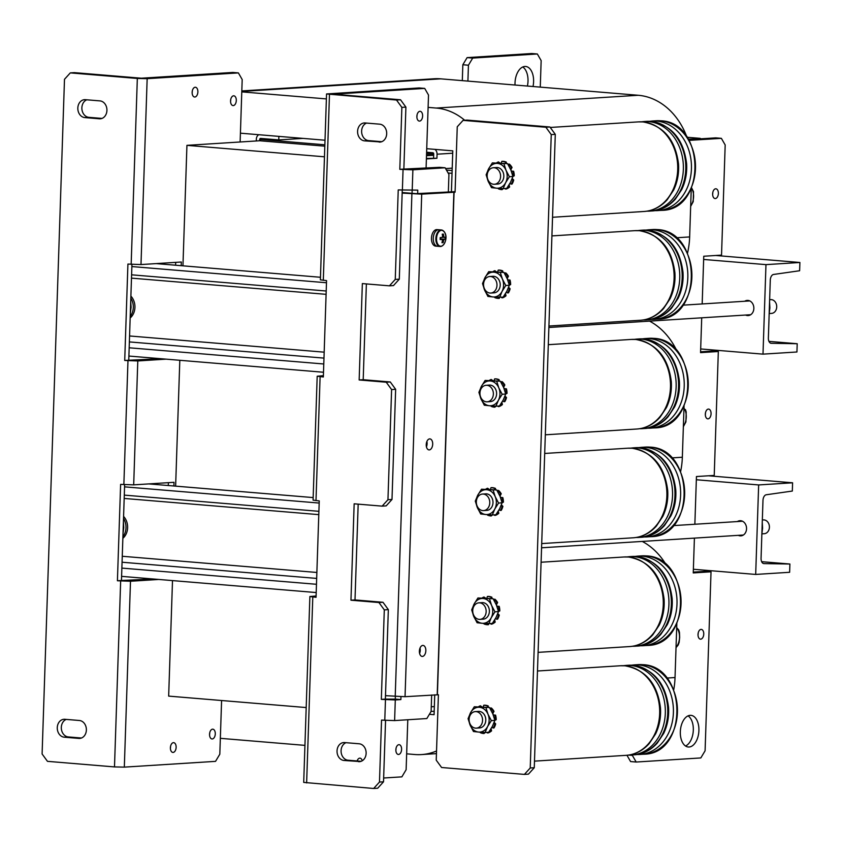 <?xml version="1.0" encoding="UTF-8"?>
<svg xmlns="http://www.w3.org/2000/svg" width="842" height="842" viewBox="0 0 842 842"><rect width="100%" height="100%" fill="white"/><g stroke="black" fill="none" stroke-linecap="round" stroke-linejoin="round"><path stroke-width="1.26" d="M642.236 541.417A69.055 55.94 86.4 0 1 666.232 564.961M676.831 623.448L675.031 677.536A69.055 55.94 86.4 0 1 673.726 689.777M436.451 753.632L421.442 754.579A69.055 55.94 -93.6 0 1 414.801 754.516L406.654 753.832M304.941 745.37L220.341 738.329M421.442 754.579A69.055 55.94 -93.6 0 0 436.535 750.99M434.735 694.818L434.072 714.7L429.388 714.3M172.505 580.591L168.663 696.113L306.193 707.554M426.505 155.686L433.662 155.233M182.946 265.83L186.935 145.35L260.504 140.698M186.935 145.35L324.465 156.801M175.631 486.139L179.809 360.292M688.282 139.119L700.281 138.846M687.072 137.257L700.302 138.362M437.408 229.666A8.283 4.82 94.8 0 0 436.998 229.603A8.283 4.82 94.8 0 0 436.588 229.603A8.283 4.82 94.8 0 0 431.483 237.812A8.283 4.82 94.8 0 0 435.63 246.117L437.419 246.264A8.283 4.82 94.8 0 0 437.829 246.274M439.198 229.813A8.283 4.82 94.8 0 0 438.787 229.75A8.283 4.82 94.8 0 0 438.377 229.75A8.283 4.82 94.8 0 0 433.272 237.96A8.283 4.82 94.8 0 0 437.419 246.264L440.019 246.485A8.283 4.82 94.8 0 0 440.429 246.485M445.86 237.97A7.967 4.642 94.8 0 0 441.461 230.319A7.967 4.642 94.8 0 0 436.535 238.56A7.967 4.642 94.8 0 0 440.934 246.211A7.967 4.642 94.8 0 0 445.86 237.97M436.998 229.603L438.787 229.75A8.283 4.82 94.8 0 0 438.377 229.75A8.283 4.82 94.8 0 0 433.272 237.96A8.283 4.82 94.8 0 0 437.419 246.264M442.608 236.57L443.755 236.549A2.094 1.221 94.8 0 1 444.239 237.381A13.777 0.958 -178.1 0 0 445.207 237.255A13.661 13.451 68.7 0 1 445.134 239.212L440.208 239.044L444.166 239.339A2.094 1.221 94.8 0 1 443.639 240.233A13.777 11.156 -93.6 0 1 443.103 242.612A13.661 4.399 -155.6 0 1 441.955 242.685A13.777 11.156 86.4 0 0 442.492 240.307A2.094 1.221 94.8 0 1 442.008 239.475A13.777 0.958 1.9 0 1 440.145 239.528A13.661 6.357 -90.2 0 0 440.187 238.549A13.661 6.357 -90.2 0 0 440.208 237.57A13.777 0.958 -178.1 0 0 442.071 237.518A2.094 1.221 94.8 0 1 442.608 236.623A13.777 11.156 86.4 0 0 442.239 234.171A13.661 2.694 -19.8 0 1 443.387 234.097L442.345 234.644M443.755 236.549A13.777 11.156 -93.6 0 0 443.387 234.097M444.166 239.339A13.777 0.958 1.9 0 0 445.134 239.212M444.239 237.381L442.187 237.233M442.008 239.475L440.155 239.307M440.166 239.139A1.768 1.031 94.8 0 0 440.208 239.044A1.768 1.031 94.8 0 0 440.387 237.57M440.661 239.012L440.703 237.56M443.639 240.233L442.218 239.981M443.103 242.612L442.166 241.938M683.357 426.683L685.914 421.947L686.209 411.98L685.483 409.612M684.967 410.17L683.304 407.149M676.031 647.624L678.199 645.014L679.168 642.299L679.652 637.426L679.462 632.331L678.736 629.963L676.694 627.627M505.484 189.061L506.295 189.008A14.156 11.472 -93.6 0 0 508.031 188.176A14.156 11.472 -93.6 0 0 509.62 187.008L508.81 187.061A14.156 11.472 -93.6 0 1 507.221 188.229A14.156 11.472 -93.6 0 1 505.484 189.061L505.137 188.513M511.231 184.124L512.041 184.072A14.156 11.472 -93.6 0 0 513.715 180.009L512.915 180.062A14.156 11.472 -93.6 0 1 511.231 184.124L509.82 183.609M503.19 188.629L502.085 189.639A14.156 11.472 -93.6 0 1 498.39 188.819L498.369 188.324M499.895 162.906L498.422 161.917A14.156 11.472 -93.6 0 0 496.759 162.706M505.516 162.169L506.316 162.117A14.156 11.472 -93.6 0 0 502.621 161.296L501.811 161.348A14.156 11.472 -93.6 0 1 505.516 162.169L505.568 163.401M511.252 167.495L512.052 167.453A14.156 11.472 -93.6 0 0 509.399 164.116L508.589 164.169A14.156 11.472 -93.6 0 1 511.252 167.495L510.441 169.01M514.241 175.831L513.431 175.883A14.156 11.472 -93.6 0 0 512.831 171.326L513.631 171.273A14.156 11.472 -93.6 0 1 514.241 175.831L512.915 176.42M512.241 178.472A1.274 1.031 -93.6 0 0 512.41 178.693L513.715 180.009M509.136 184.766A1.274 1.031 -93.6 0 0 509.168 185.019L509.62 187.008M506.316 162.117L506.379 163.485M512.052 167.453L511.147 169.137A1.274 1.031 -93.6 0 0 511.968 171.126L513.631 171.273M511.989 179.125L512.915 180.062M513.431 175.883L512.852 176.146M511.968 171.126L512.831 171.326M501.306 163.011L501.811 161.348M498.422 161.917L499.011 162.853M502.411 188.587L502.085 189.639M508.515 185.756L508.81 187.061M496.833 184.061A8.283 6.715 -93.6 0 0 503.821 176.357A8.283 6.715 -93.6 0 0 497.38 167.537A8.283 6.715 -93.6 0 0 495.791 167.642M503.979 163.853L506.031 170.326L509.378 176.725L505.621 182.725L503.158 188.629L496.696 188.187A12.43 10.072 86.4 0 1 488.181 181.272A12.43 10.072 86.4 0 1 488.592 168.874L492.349 162.885L507.526 163.622L497.517 163.411A12.43 10.072 86.4 0 1 506.031 170.326A12.43 10.072 86.4 0 1 505.621 182.725A12.43 10.072 86.4 0 1 496.696 188.187L491.528 187.661L488.181 181.272L486.129 174.789L488.592 168.874A12.43 10.072 -93.6 0 1 497.517 163.411L492.349 162.885M507.526 163.622L510.883 170.021L512.936 176.504L509.378 176.725M512.936 176.504L510.473 182.409L506.705 188.408L503.158 188.629M122.858 538.301A13.809 11.188 -93.6 0 0 127.616 527.723A13.809 11.188 -93.6 0 0 123.585 516.42M122.911 536.691A13.809 11.188 -93.6 0 0 126.005 527.829A13.809 11.188 -93.6 0 0 123.511 518.493M123.395 521.314L123.763 527.639L122.974 534.038M522.766 66.981A15.882 9.241 -85.2 0 1 528.008 81.242A15.882 9.241 -85.2 0 1 527.408 86.052M533.007 86.516A15.882 9.241 94.8 0 0 533.596 81.706A15.882 9.241 94.8 0 0 525.629 66.465A15.882 9.241 94.8 0 0 515.02 82.884A15.882 9.241 94.8 0 0 515.03 85.021M472.699 58.077L537.343 53.983L531.744 53.52L467.11 57.614L472.699 58.077L468.436 65.213L462.837 64.75L467.11 57.614M537.343 53.983L541.153 60.613L540.269 87.126M467.91 81.106L468.436 65.213M462.311 80.632L462.837 64.75M698.902 730.582A15.882 9.241 94.8 0 0 690.935 715.342A15.882 9.241 94.8 0 0 680.325 731.761A15.882 9.241 94.8 0 0 688.293 747.001A15.882 9.241 94.8 0 0 698.902 730.582M688.072 715.858A15.882 9.241 -85.2 0 1 693.313 730.119A15.882 9.241 -85.2 0 1 685.556 746.012M703.754 634.089A4.905 2.852 94.8 0 0 701.302 629.395A4.905 2.852 94.8 0 0 698.018 634.458A4.905 2.852 94.8 0 0 700.481 639.162A4.905 2.852 94.8 0 0 703.754 634.089M698.165 633.163A4.905 2.852 -85.2 0 1 698.165 633.626A4.905 2.852 -85.2 0 1 698.018 634.921M711.069 413.79A4.905 2.852 94.8 0 0 708.606 409.086A4.905 2.852 94.8 0 0 705.333 414.148A4.905 2.852 94.8 0 0 707.796 418.853A4.905 2.852 94.8 0 0 711.069 413.79M705.47 412.864A4.905 2.852 -85.2 0 1 705.47 413.327A4.905 2.852 -85.2 0 1 705.333 414.622M718.373 193.481A4.905 2.852 94.8 0 0 715.911 188.787A4.905 2.852 94.8 0 0 712.637 193.849A4.905 2.852 94.8 0 0 715.1 198.554A4.905 2.852 94.8 0 0 718.373 193.481M712.785 192.555A4.905 2.852 -85.2 0 1 712.785 193.018A4.905 2.852 -85.2 0 1 712.637 194.313M694.861 524.25L696.45 476.54L714.226 475.425L718.331 351.503L712.742 351.03L700.586 351.798M702.175 303.951L703.754 256.242L721.531 255.115L725.183 144.961L721.373 138.341L689.04 140.382M628.574 755.085L632.374 755.4L636.184 762.031L700.818 757.937L705.091 750.801L711.027 571.802L705.428 571.339L693.282 572.107M636.184 762.031L630.584 761.568L626.964 755.274M721.373 138.341L715.784 137.867L688.567 139.593M694.408 538.122L693.25 572.928L711.027 571.802M701.712 317.813L700.555 352.63L718.331 351.503M419.379 651.14A5.526 3.221 94.8 0 0 422.147 656.434A5.526 3.221 94.8 0 0 425.841 650.729A5.526 3.221 94.8 0 0 423.073 645.425A5.526 3.221 94.8 0 0 419.379 651.14M420.032 648.014A5.526 3.221 -85.2 0 1 420.242 650.266A5.526 3.221 -85.2 0 1 419.59 653.381M426.231 444.597A5.526 3.221 94.8 0 0 428.999 449.902A5.526 3.221 94.8 0 0 432.693 444.197A5.526 3.221 94.8 0 0 429.915 438.892A5.526 3.221 94.8 0 0 426.231 444.597M426.883 441.482A5.526 3.221 -85.2 0 1 427.094 443.723A5.526 3.221 -85.2 0 1 426.441 446.849M455.09 191.66L416.127 193.66L402.171 192.513M463.068 120.364L545.879 127.247L549.921 126.995L467.11 120.101L463.068 120.364L457.248 126.784L455.08 192.186L421.716 194.134L402.16 193.102M385.489 695.671L405.044 696.702L438.408 694.755L436.23 760.158L441.597 767.504L524.408 774.398L530.228 767.978L551.247 134.604L545.879 127.247M549.921 126.995L555.288 134.352L551.247 134.604M530.228 767.978L534.27 767.725L555.288 134.352M534.27 767.725L528.45 774.135L524.408 774.398M362.249 760.779A4.905 2.852 94.8 0 0 359.997 758.158A4.905 2.852 94.8 0 0 357.113 760.968M401.602 749.391A4.905 2.852 94.8 0 0 399.14 744.686A4.905 2.852 94.8 0 0 395.866 749.759A4.905 2.852 94.8 0 0 398.329 754.464A4.905 2.852 94.8 0 0 401.602 749.391M395.866 750.222A4.905 2.852 94.8 0 0 396.014 748.927A4.905 2.852 94.8 0 0 396.014 748.464M422.621 116.017A4.905 2.852 94.8 0 0 420.158 111.312A4.905 2.852 94.8 0 0 416.874 116.385A4.905 2.852 94.8 0 0 419.337 121.09A4.905 2.852 94.8 0 0 422.621 116.017M416.874 116.849A4.905 2.852 94.8 0 0 417.022 115.554A4.905 2.852 94.8 0 0 417.022 115.091M358.555 761.684A8.978 7.273 -93.6 0 0 359.418 761.684A8.978 7.273 -93.6 0 0 366.133 753.337A8.978 7.273 -93.6 0 0 359.155 743.781L344.61 742.57A8.978 7.273 -93.6 0 0 343.747 742.56A8.978 7.273 -93.6 0 0 337.032 751.443A8.978 7.273 -93.6 0 0 344.01 760.473L360.281 761.568M379.111 142.077A8.978 7.273 -93.6 0 0 379.974 142.088A8.978 7.273 -93.6 0 0 386.688 133.731A8.978 7.273 -93.6 0 0 379.71 124.174L365.165 122.964A8.978 7.273 -93.6 0 0 364.302 122.953A8.978 7.273 -93.6 0 0 357.587 131.836A8.978 7.273 -93.6 0 0 364.565 140.867L380.837 141.961M373.659 788.48L379.479 782.06L383.52 781.808L377.7 788.228L373.659 788.48L303.709 782.407L309.877 596.525L316.045 597.294L319.244 500.906L313.077 500.137L317.192 376.227L323.349 376.984L326.549 280.607L320.381 279.839L326.549 93.957L396.498 100.03L400.539 99.777L405.907 107.123L401.866 107.376L399.813 169.337L412.885 169.821L445.123 167.779L439.524 167.316L403.855 169.084L405.907 107.123M426.084 168.168L428.515 95.041L424.705 88.41L333.453 94.188L400.539 99.777M361.176 761.305L348.051 760.21A8.978 7.273 86.4 0 1 341.147 752.295A8.978 7.273 86.4 0 1 346.03 742.686M381.731 141.698L368.607 140.603A8.978 7.273 86.4 0 1 361.692 132.689A8.978 7.273 86.4 0 1 366.586 123.079M399.297 279.165L393.477 285.585L389.436 285.838L395.256 279.418L399.297 279.165L402.255 190.25M390.278 381.963L395.645 389.309L391.604 389.572L386.236 382.215L390.278 381.963L363.197 379.71L366.375 283.922M391.993 499.464L386.173 505.884L382.131 506.137L387.952 499.716L391.993 499.464L395.645 389.309M382.973 602.272L388.341 609.619L384.299 609.871L378.932 602.525L382.973 602.272L354.998 599.936L358.176 504.147M395.361 696.492L395.277 699.113L385.373 699.113L388.341 609.619M383.52 781.808L385.562 720.426M401.866 107.376L396.498 100.03M431.662 695.018L431.115 711.406L426.852 718.542L394.614 720.584L381.542 720.099L379.479 782.06M384.299 609.871L381.331 699.376L395.298 699.934L400.876 699.576L395.277 699.113M382.131 506.137L354.156 503.811L350.956 600.199L378.932 602.525M391.604 389.572L387.952 499.716M389.436 285.838L362.355 283.586L359.155 379.963L386.236 382.215M417.664 193.565L417.769 190.124L398.234 189.924L395.256 279.418M399.813 169.337L403.855 169.084M359.155 379.963L363.197 379.71M350.956 600.199L354.998 599.936M381.331 699.376L385.373 699.113M323.391 375.669L317.192 376.227M316.087 595.978L309.877 596.525M424.705 88.41L419.106 87.947L326.549 93.957M383.647 778.008L401.866 776.861L406.128 769.714L407.791 719.752M448.365 191.629L448.933 174.41L445.123 167.779M412.148 190.481L412.054 193.334M400.971 696.755L400.876 699.576M101.977 118.417L88.852 117.333A8.978 7.273 86.4 0 1 81.874 107.776A8.978 7.273 86.4 0 1 86.831 99.798M85.41 99.682A8.978 7.273 -93.6 0 0 84.547 99.672A8.978 7.273 -93.6 0 0 77.832 108.029A8.978 7.273 -93.6 0 0 84.81 117.585L99.356 118.796A8.978 7.273 -93.6 0 0 100.219 118.806A8.978 7.273 -93.6 0 0 106.934 109.913A8.978 7.273 -93.6 0 0 99.956 100.893L85.41 99.682M81.421 738.024L68.297 736.929A8.978 7.273 86.4 0 1 61.319 727.383A8.978 7.273 86.4 0 1 66.276 719.405M64.855 719.289A8.978 7.273 -93.6 0 0 63.992 719.279A8.978 7.273 -93.6 0 0 57.277 727.635A8.978 7.273 -93.6 0 0 64.255 737.192L78.801 738.402A8.978 7.273 -93.6 0 0 79.664 738.413A8.978 7.273 -93.6 0 0 86.379 729.519A8.978 7.273 -93.6 0 0 79.401 720.499L64.855 719.289M192.292 91.02A4.905 2.852 -85.2 0 1 192.281 91.494A4.905 2.852 -85.2 0 1 192.144 92.788M197.881 91.957A4.905 2.852 -85.2 0 1 194.607 97.019A4.905 2.852 -85.2 0 1 192.144 92.315A4.905 2.852 -85.2 0 1 195.418 87.252A4.905 2.852 -85.2 0 1 197.881 91.957M230.708 99.588A4.905 2.852 -85.2 0 1 230.708 100.051A4.905 2.852 -85.2 0 1 230.561 101.345M236.297 100.514A4.905 2.852 -85.2 0 1 233.024 105.587A4.905 2.852 -85.2 0 1 230.561 100.882A4.905 2.852 -85.2 0 1 233.834 95.809A4.905 2.852 -85.2 0 1 236.297 100.514M170.547 746.433A4.905 2.852 -85.2 0 1 170.547 746.896A4.905 2.852 -85.2 0 1 170.4 748.191M176.136 747.359A4.905 2.852 -85.2 0 1 172.863 752.422A4.905 2.852 -85.2 0 1 170.4 747.728A4.905 2.852 -85.2 0 1 173.673 742.655A4.905 2.852 -85.2 0 1 176.136 747.359M209.7 732.961A4.905 2.852 -85.2 0 1 209.69 733.424A4.905 2.852 -85.2 0 1 209.553 734.719M215.289 733.887A4.905 2.852 -85.2 0 1 212.016 738.96A4.905 2.852 -85.2 0 1 209.553 734.256A4.905 2.852 -85.2 0 1 212.826 729.183A4.905 2.852 -85.2 0 1 215.289 733.887M160.527 358.681L124.721 360.46L127.921 264.072L140.993 264.556L181.314 262.009L181.188 265.683M158.822 579.454L130.489 581.243L117.417 580.759L121.459 580.506L124.637 484.708M153.223 578.991L121.459 580.506M117.417 580.759L120.616 484.382L133.689 484.866L174.01 482.308L173.884 485.992M166.127 359.145L137.793 360.944L124.721 360.46M240.128 141.982L242.191 79.537L238.381 72.907L147.161 78.674L137.33 78.464L70.307 72.886L64.487 79.306L42.1 753.979L47.468 761.336L114.491 766.915L120.659 581.033M238.381 72.907L232.792 72.444L141.372 78.211L74.349 72.633L70.307 72.886M114.491 766.915L124.321 767.125L215.541 761.357L219.815 754.211L221.593 700.512M168.379 482.666L168.284 485.529M175.694 262.367L175.599 265.219M128.763 360.197L131.941 264.399M434.925 149.371A5.252 4.252 86.4 0 1 437.061 154.202L436.935 158.264L426.41 158.433M426.62 152.223L432.851 152.749A1.105 0.895 86.4 0 1 433.704 153.918L433.577 157.98M436.935 158.264L426.389 158.928M452.207 168.147L445.576 168.568M259.662 140.751L259.704 139.446A1.105 0.895 86.4 0 1 260.631 138.414L278.765 139.919L302.994 138.393M256.284 140.961L256.347 139.162A5.252 4.252 86.4 0 1 258.789 134.709M278.881 136.383L278.765 139.919M267.609 138.993L260.546 139.446L260.494 140.825L324.823 146.171M426.536 154.633L433.672 155.107M426.578 153.265L432.872 153.781L432.83 155.16M260.546 139.446L324.865 144.792M432.872 153.781L433.704 153.728M452.207 168.284L450.975 168.232M446.449 170.105L452.122 170.579M448.123 172.999L452.038 173.326M494.149 167.737A8.283 6.715 -93.6 0 0 493.349 167.737A8.283 6.715 -93.6 0 0 487.15 175.936A8.283 6.715 -93.6 0 0 493.601 184.261A8.283 6.715 -93.6 0 0 494.391 184.272A8.283 6.715 -93.6 0 0 500.59 176.073A8.283 6.715 -93.6 0 0 494.149 167.737M745.57 315.034A7.599 6.157 -93.6 0 0 747.443 315.561A7.599 6.157 -93.6 0 0 748.17 315.571A7.599 6.157 -93.6 0 0 753.853 308.046A7.599 6.157 -93.6 0 0 747.949 300.415A7.599 6.157 -93.6 0 0 747.212 300.405A7.599 6.157 -93.6 0 0 744.696 301.257M762.999 354.135L796.932 351.988L797.206 343.725L771.272 343.294A5.526 3.221 -85.2 0 1 771.146 343.294A5.526 3.221 -85.2 0 1 768.367 337.989L770.283 280.165A5.526 3.221 -85.2 0 1 773.545 274.46L799.626 270.745L799.9 262.483L765.967 264.63L762.999 354.135L700.681 348.946M765.967 264.63L703.649 259.452M797.206 343.725L768.957 341.368M799.9 262.483L715.742 255.484M156.138 263.599L320.465 277.271M128.9 356.05L323.507 372.248M129.173 347.788L323.781 363.986M131.594 274.818L326.201 291.006M131.868 266.556L326.475 282.744M148.823 483.908L313.161 497.58M121.595 576.36L316.203 592.547M121.869 568.097L316.476 584.285M124.29 495.117L318.897 511.315M124.563 486.855L319.171 503.053M738.266 535.344A7.599 6.157 -93.6 0 0 740.139 535.859A7.599 6.157 -93.6 0 0 740.865 535.87A7.599 6.157 -93.6 0 0 746.549 528.355A7.599 6.157 -93.6 0 0 740.634 520.714A7.599 6.157 -93.6 0 0 739.908 520.714A7.599 6.157 -93.6 0 0 737.392 521.556M755.684 574.433L789.628 572.286L789.901 564.024L763.957 563.603A5.526 3.221 -85.2 0 1 763.831 563.593A5.526 3.221 -85.2 0 1 761.063 558.299L762.978 500.464A5.526 3.221 -85.2 0 1 766.241 494.77L792.322 491.054L792.596 482.792L758.653 484.939L755.684 574.433L693.376 569.255M758.653 484.939L696.345 479.751M789.901 564.024L761.652 561.677M792.596 482.792L708.438 475.783M130.71 301.015L131.068 307.33L130.278 313.729M130.163 317.992A13.809 11.188 -93.6 0 0 134.93 307.414A13.809 11.188 -93.6 0 0 130.889 296.11M130.215 316.382A13.809 11.188 -93.6 0 0 133.31 307.519A13.809 11.188 -93.6 0 0 130.826 298.194M761.799 534.596L762.589 528.197L762.221 521.872M769.114 314.287L769.893 307.888L769.535 301.573M761.947 533.849L764.252 533.702A6.904 5.589 -93.6 0 0 769.409 527.271A6.904 5.589 -93.6 0 0 763.378 519.914L762.336 519.988M769.251 313.54L771.567 313.392A6.904 5.589 -93.6 0 0 776.724 306.972A6.904 5.589 -93.6 0 0 770.693 299.615L769.641 299.678M501.874 297.836L502.685 297.784A14.156 11.472 -93.6 0 0 504.421 296.952A14.156 11.472 -93.6 0 0 506.01 295.784L505.2 295.837A14.156 11.472 -93.6 0 1 503.611 297.005A14.156 11.472 -93.6 0 1 501.874 297.836L501.527 297.279M507.621 292.9L508.431 292.848A14.156 11.472 -93.6 0 0 510.115 288.785L509.305 288.838A14.156 11.472 -93.6 0 1 507.621 292.9L506.21 292.385M488.739 271.661L493.907 272.177A12.43 10.072 -93.6 0 0 484.981 277.649L488.739 271.661L503.916 272.398L493.907 272.177A12.43 10.072 86.4 0 1 502.421 279.102A12.43 10.072 86.4 0 1 502.011 291.5L499.285 298.363L498.485 298.415A14.156 11.472 -93.6 0 1 494.78 297.594L494.759 297.1M496.285 271.682L494.812 270.692A14.156 11.472 -93.6 0 0 493.159 271.482M501.906 270.945L502.716 270.892A14.156 11.472 -93.6 0 0 499.011 270.072L498.211 270.124A14.156 11.472 -93.6 0 1 501.906 270.945L501.958 272.177M507.642 276.271L508.442 276.229A14.156 11.472 -93.6 0 0 505.789 272.892L504.979 272.945A14.156 11.472 -93.6 0 1 507.642 276.271L506.831 277.786M510.631 284.607L509.82 284.659A14.156 11.472 -93.6 0 0 509.221 280.091L510.031 280.049A14.156 11.472 -93.6 0 1 510.631 284.607L509.305 285.196M508.631 287.248A1.274 1.031 -93.6 0 0 508.8 287.469L510.115 288.785M505.526 293.542A1.274 1.031 -93.6 0 0 505.558 293.795L506.01 295.784M502.716 270.892L502.769 272.261M508.442 276.229L507.537 277.913A1.274 1.031 -93.6 0 0 508.358 279.902L510.031 280.049M508.379 287.901L509.305 288.838M509.82 284.659L509.242 284.912M508.358 279.902L509.221 280.091M497.706 271.787L498.211 270.124M494.812 270.692L495.401 271.629M498.801 297.363L498.485 298.415M504.905 294.532L505.2 295.837M498.275 406.612L499.074 406.56A14.156 11.472 -93.6 0 0 500.811 405.728A14.156 11.472 -93.6 0 0 502.4 404.56L501.59 404.613A14.156 11.472 -93.6 0 1 500.001 405.781A14.156 11.472 -93.6 0 1 498.275 406.612L497.917 406.055M504.011 401.676L504.821 401.623A14.156 11.472 -93.6 0 0 506.505 397.561L505.695 397.613A14.156 11.472 -93.6 0 1 504.011 401.676L502.6 401.16M495.97 406.181L494.875 407.181A14.156 11.472 -93.6 0 1 491.181 406.37L491.16 405.876M492.675 380.458L491.202 379.468A14.156 11.472 -93.6 0 0 489.549 380.258M498.296 379.721L499.106 379.668A14.156 11.472 -93.6 0 0 495.412 378.847L494.601 378.9A14.156 11.472 -93.6 0 1 498.296 379.721L498.348 380.952M504.032 385.047L504.842 384.994A14.156 11.472 -93.6 0 0 502.179 381.668L501.369 381.721A14.156 11.472 -93.6 0 1 504.032 385.047L503.221 386.562M507.021 393.382L506.21 393.435A14.156 11.472 -93.6 0 0 505.61 388.867L506.421 388.825A14.156 11.472 -93.6 0 1 507.021 393.382L505.695 393.972M505.021 396.024A1.274 1.031 -93.6 0 0 505.2 396.245L506.505 397.561M501.916 402.318A1.274 1.031 -93.6 0 0 501.948 402.571L502.4 404.56M499.106 379.668L499.159 381.037M504.842 384.994L503.926 386.688A1.274 1.031 -93.6 0 0 504.758 388.678L506.421 388.825M504.768 396.677L505.695 397.613M506.21 393.435L505.632 393.688M504.758 388.678L505.61 388.867M494.096 380.563L494.601 378.9M491.202 379.468L491.802 380.405M495.191 406.139L494.875 407.181M501.295 403.307L501.59 404.613M494.664 515.388L495.475 515.336A14.156 11.472 -93.6 0 0 497.201 514.504A14.156 11.472 -93.6 0 0 498.79 513.336L497.98 513.378A14.156 11.472 -93.6 0 1 496.391 514.557A14.156 11.472 -93.6 0 1 494.664 515.388L494.307 514.83M500.411 510.452L501.211 510.399A14.156 11.472 -93.6 0 0 502.895 506.337L502.085 506.389A14.156 11.472 -93.6 0 1 500.411 510.452L498.99 509.936M492.36 514.957L491.265 515.957A14.156 11.472 -93.6 0 1 487.571 515.146L487.55 514.651M489.065 489.234L487.592 488.244A14.156 11.472 -93.6 0 0 485.939 489.034M494.686 488.486L495.496 488.444A14.156 11.472 -93.6 0 0 491.802 487.623L490.991 487.676A14.156 11.472 -93.6 0 1 494.686 488.486L494.738 489.728M500.422 493.822L501.232 493.77A14.156 11.472 -93.6 0 0 498.569 490.444L497.759 490.497A14.156 11.472 -93.6 0 1 500.422 493.822L499.611 495.338M503.411 502.158L502.611 502.211A14.156 11.472 -93.6 0 0 502 497.643L502.811 497.59A14.156 11.472 -93.6 0 1 503.411 502.158L502.085 502.737M501.411 504.8A1.274 1.031 -93.6 0 0 501.59 505.021L502.895 506.337M498.306 511.094A1.274 1.031 -93.6 0 0 498.338 511.336L498.79 513.336M495.496 488.444L495.549 489.812M501.232 493.77L500.316 495.464A1.274 1.031 -93.6 0 0 501.148 497.454L502.811 497.59M501.158 505.453L502.085 506.389M502.611 502.211L502.021 502.463M501.148 497.454L502 497.643M490.486 489.339L490.991 487.676M487.592 488.244L488.192 489.17M491.581 514.915L491.265 515.957M497.685 512.083L497.98 513.378M491.054 624.164L491.865 624.111A14.156 11.472 -93.6 0 0 493.591 623.28A14.156 11.472 -93.6 0 0 495.18 622.112L494.38 622.154A14.156 11.472 -93.6 0 1 492.78 623.333A14.156 11.472 -93.6 0 1 491.054 624.164L490.697 623.606M496.801 619.217L497.601 619.175A14.156 11.472 -93.6 0 0 499.285 615.113L498.475 615.165A14.156 11.472 -93.6 0 1 496.801 619.217L495.38 618.712M477.919 597.978L483.087 598.504A12.43 10.072 -93.6 0 0 474.151 603.977L477.919 597.978L493.096 598.725L483.087 598.504A12.43 10.072 86.4 0 1 491.602 605.43A12.43 10.072 86.4 0 1 491.191 617.817L488.465 624.68L487.655 624.732A14.156 11.472 -93.6 0 1 483.961 623.922L483.94 623.427M485.455 598.009L483.982 597.02A14.156 11.472 -93.6 0 0 482.329 597.809M491.075 597.262L491.886 597.22A14.156 11.472 -93.6 0 0 488.192 596.399L487.381 596.452A14.156 11.472 -93.6 0 1 491.075 597.262L491.128 598.504M496.812 602.598L497.622 602.546A14.156 11.472 -93.6 0 0 494.959 599.22L494.159 599.272A14.156 11.472 -93.6 0 1 496.812 602.598L496.001 604.103M499.811 610.934L499.001 610.987A14.156 11.472 -93.6 0 0 498.39 606.419L499.201 606.366A14.156 11.472 -93.6 0 1 499.811 610.934L498.475 611.513M497.801 613.576A1.274 1.031 -93.6 0 0 497.98 613.797L499.285 615.113M494.696 619.87A1.274 1.031 -93.6 0 0 494.738 620.112L495.18 622.112M491.886 597.22L491.949 598.588M497.622 602.546L496.717 604.24A1.274 1.031 -93.6 0 0 497.538 606.229L499.201 606.366M497.548 614.228L498.475 615.165M499.001 610.987L498.411 611.239M496.917 606.303L498.39 606.419M486.876 598.115L487.381 596.452M483.982 597.02L484.582 597.946M487.971 623.69L487.655 624.732M494.086 620.859L494.38 622.154M487.444 732.94L488.255 732.887A14.156 11.472 -93.6 0 0 489.981 732.056A14.156 11.472 -93.6 0 0 491.57 730.877L490.77 730.93A14.156 11.472 -93.6 0 1 489.181 732.108A14.156 11.472 -93.6 0 1 487.444 732.94L487.086 732.382M493.191 727.993L494.001 727.951A14.156 11.472 -93.6 0 0 495.675 723.888L494.864 723.941A14.156 11.472 -93.6 0 1 493.191 727.993L491.781 727.477M485.139 732.508L484.045 733.508A14.156 11.472 -93.6 0 1 480.35 732.698L480.329 732.193M481.856 706.785L480.372 705.796A14.156 11.472 -93.6 0 0 478.719 706.585M487.465 706.038L488.276 705.985A14.156 11.472 -93.6 0 0 484.582 705.175L483.771 705.228A14.156 11.472 -93.6 0 1 487.465 706.038L487.518 707.28M493.202 711.374L494.012 711.322A14.156 11.472 -93.6 0 0 491.36 707.996L490.549 708.048A14.156 11.472 -93.6 0 1 493.202 711.374L492.391 712.879M496.201 719.71L495.391 719.763A14.156 11.472 -93.6 0 0 494.78 715.195L495.591 715.142A14.156 11.472 -93.6 0 1 496.201 719.71L494.875 720.289M494.201 722.352A1.274 1.031 -93.6 0 0 494.37 722.573L495.675 723.888M491.086 728.646A1.274 1.031 -93.6 0 0 491.128 728.888L491.57 730.877M488.276 705.985L488.339 707.364M494.012 711.322L493.107 713.016A1.274 1.031 -93.6 0 0 493.928 715.005L495.591 715.142M493.938 723.004L494.864 723.941M495.391 719.763L494.801 720.015M493.928 715.005L494.78 715.195M483.266 706.891L483.771 705.228M480.372 705.796L480.971 706.722M484.361 732.466L484.045 733.508M490.476 729.635L490.77 730.93M493.223 292.837A8.283 6.715 -93.6 0 0 500.211 285.133A8.283 6.715 -93.6 0 0 493.77 276.313A8.283 6.715 -93.6 0 0 492.181 276.408M503.916 272.398L507.273 278.797L509.326 285.28L506.863 291.185L503.095 297.184L493.086 296.963A12.43 10.072 86.4 0 1 484.571 290.048A12.43 10.072 86.4 0 1 484.981 277.649L482.519 283.565L484.571 290.048L487.918 296.437L493.086 296.963A12.43 10.072 86.4 0 0 502.011 291.5L505.779 285.501L502.421 279.102L500.369 272.629M509.326 285.28L505.779 285.501M489.612 401.613A8.283 6.715 -93.6 0 0 496.601 393.909A8.283 6.715 -93.6 0 0 490.16 385.089A8.283 6.715 -93.6 0 0 488.57 385.183M496.759 381.394L498.811 387.878L502.169 394.277L498.401 400.266L495.938 406.181L489.476 405.739A12.43 10.072 86.4 0 1 480.961 398.824A12.43 10.072 86.4 0 1 481.371 386.425L485.129 380.437L500.316 381.173L490.297 380.952A12.43 10.072 86.4 0 1 498.811 387.878A12.43 10.072 86.4 0 1 498.401 400.266A12.43 10.072 86.4 0 1 489.476 405.739L484.308 405.212L480.961 398.824L478.909 392.34L481.371 386.425A12.43 10.072 -93.6 0 1 490.297 380.952L485.129 380.437M500.316 381.173L503.663 387.573L505.716 394.045L502.169 394.277M505.716 394.045L503.253 399.961L499.485 405.96L495.938 406.181M486.002 510.389A8.283 6.715 -93.6 0 0 492.991 502.685A8.283 6.715 -93.6 0 0 486.55 493.865A8.283 6.715 -93.6 0 0 484.971 493.959M493.159 490.17L495.212 496.654L498.559 503.053L494.791 509.042L492.328 514.957L485.866 514.515A12.43 10.072 86.4 0 1 477.351 507.589A12.43 10.072 86.4 0 1 477.761 495.201L481.529 489.202L496.706 489.949L486.687 489.728A12.43 10.072 86.4 0 1 495.212 496.654A12.43 10.072 86.4 0 1 494.791 509.042A12.43 10.072 86.4 0 1 485.866 514.515L480.698 513.988L477.351 507.589L475.298 501.116L477.761 495.201A12.43 10.072 -93.6 0 1 486.687 489.728L481.529 489.202M496.706 489.949L500.053 496.348L502.106 502.821L498.559 503.053M502.106 502.821L499.643 508.736L495.885 514.736L492.328 514.957M482.392 619.165A8.283 6.715 -93.6 0 0 489.381 611.46A8.283 6.715 -93.6 0 0 482.94 602.64A8.283 6.715 -93.6 0 0 481.361 602.735M493.096 598.725L496.443 605.124L498.496 611.597L496.033 617.512L492.275 623.512L482.255 623.291A12.43 10.072 86.4 0 1 473.741 616.365A12.43 10.072 86.4 0 1 474.151 603.977L471.688 609.892L473.741 616.365L477.098 622.764L482.255 623.291A12.43 10.072 86.4 0 0 491.191 617.817L494.949 611.829L491.602 605.43L489.549 598.946M498.496 611.597L494.949 611.829M478.793 727.93A8.283 6.715 -93.6 0 0 485.781 720.236A8.283 6.715 -93.6 0 0 479.34 711.416A8.283 6.715 -93.6 0 0 477.751 711.511M485.939 707.722L487.992 714.205L491.339 720.605L487.581 726.593L485.118 732.508L478.656 732.066A12.43 10.072 86.4 0 1 470.131 725.141A12.43 10.072 86.4 0 1 470.541 712.753L474.309 706.754L489.486 707.501L479.477 707.28A12.43 10.072 86.4 0 1 487.992 714.205A12.43 10.072 86.4 0 1 487.581 726.593A12.43 10.072 86.4 0 1 478.656 732.066L473.488 731.54L470.131 725.141L468.078 718.668L470.541 712.753A12.43 10.072 -93.6 0 1 479.477 707.28L474.309 706.754M489.486 707.501L492.833 713.9L494.885 720.373L491.339 720.605M494.885 720.373L492.423 726.288L488.665 732.287L485.118 732.508M490.539 276.513A8.283 6.715 -93.6 0 0 489.739 276.513A8.283 6.715 -93.6 0 0 483.55 284.712A8.283 6.715 -93.6 0 0 489.991 293.037A8.283 6.715 -93.6 0 0 490.791 293.048A8.283 6.715 -93.6 0 0 496.98 284.849A8.283 6.715 -93.6 0 0 490.539 276.513M486.929 385.289A8.283 6.715 -93.6 0 0 486.129 385.289A8.283 6.715 -93.6 0 0 479.94 393.488A8.283 6.715 -93.6 0 0 486.381 401.813A8.283 6.715 -93.6 0 0 487.181 401.823A8.283 6.715 -93.6 0 0 493.37 393.624A8.283 6.715 -93.6 0 0 486.929 385.289M483.319 494.065A8.283 6.715 -93.6 0 0 482.519 494.054A8.283 6.715 -93.6 0 0 476.33 502.264A8.283 6.715 -93.6 0 0 482.771 510.589A8.283 6.715 -93.6 0 0 483.571 510.599A8.283 6.715 -93.6 0 0 489.77 502.4A8.283 6.715 -93.6 0 0 483.319 494.065M479.708 602.84A8.283 6.715 -93.6 0 0 478.919 602.83A8.283 6.715 -93.6 0 0 472.72 611.039A8.283 6.715 -93.6 0 0 479.161 619.365A8.283 6.715 -93.6 0 0 479.961 619.375A8.283 6.715 -93.6 0 0 486.16 611.166A8.283 6.715 -93.6 0 0 479.708 602.84M476.109 711.616A8.283 6.715 -93.6 0 0 475.309 711.606A8.283 6.715 -93.6 0 0 469.11 719.815A8.283 6.715 -93.6 0 0 475.551 728.141A8.283 6.715 -93.6 0 0 476.351 728.151A8.283 6.715 -93.6 0 0 482.55 719.942A8.283 6.715 -93.6 0 0 476.109 711.616M649.55 321.118A69.055 55.94 86.4 0 1 676.873 350.935M684.051 405.897L682.346 457.238A69.055 55.94 86.4 0 1 680.631 471.509M241.822 90.936L434.093 78.769A69.055 55.94 86.4 0 1 440.734 78.843L638.247 95.272A69.055 55.94 86.4 0 1 686.798 136.857M691.261 188.345L689.651 236.928A69.055 55.94 86.4 0 1 687.504 253.179M464.7 120.259A69.055 55.94 -93.6 0 0 436.251 108.06L638.247 95.272M241.791 91.873L326.391 98.914M428.104 107.376L436.251 108.06M240.412 133.183L325.012 140.225M426.736 148.687L452.785 150.855L451.428 191.566M690.661 206.374L693.229 201.648L693.513 191.671L691.535 187.745M666.727 678.063L675.031 677.536M440.608 246.474A8.283 4.82 94.8 0 0 442.071 245.906M443.324 230.876A8.283 4.82 94.8 0 0 441.397 229.971A8.283 4.82 94.8 0 0 440.976 229.961A8.283 4.82 94.8 0 0 435.872 238.181A8.283 4.82 94.8 0 0 440.019 246.485L440.503 246.485C445.429 246.264 449.502 232.929 441.397 229.971L438.787 229.75M683.367 426.284A11.483 6.683 94.8 0 0 683.967 408.202M676.042 647.34A11.483 6.683 94.8 0 0 679.515 637.436A11.483 6.683 94.8 0 0 676.684 627.922M511.147 169.137L510.515 169.179M453.88 192.092L437.208 694.661M405.044 696.702L421.716 194.134M395.214 696.481L411.896 193.913M437.398 694.671L454.07 192.102M329.475 94.451L323.307 280.333M320.107 376.711L315.992 500.632M312.792 597.02L306.635 782.902M384.783 720.373L385.468 699.713M402.371 190.26L403.055 169.61M364.565 140.867L368.607 140.603M344.01 760.473L348.051 760.21M394.614 720.584L395.298 699.934M412.201 190.481L412.885 169.821M140.993 264.556L147.161 78.674M133.689 484.866L137.793 360.944M124.321 767.125L130.489 581.243M64.255 737.192L68.297 736.929M78.801 738.402L80.527 738.287M84.81 117.585L88.852 117.333M99.356 118.796L101.082 118.69M123.858 484.645L127.973 360.723M131.163 264.346L137.33 78.464M431.272 706.785L434.346 706.585M437.061 154.202L452.701 153.212M259.704 139.446L267.24 138.962M660.591 120.795A44.879 36.364 -93.6 0 0 656.276 120.753L660.696 120.795C705.449 121.869 706.775 210.1 661.938 210.342A44.879 36.364 -93.6 0 0 695.503 165.916A44.879 36.364 -93.6 0 0 660.591 120.795M550.258 127.458L638.499 121.879A44.879 36.364 86.4 0 1 642.814 121.922A44.879 36.364 86.4 0 1 677.726 167.042A44.879 36.364 86.4 0 1 644.162 211.468L552.531 217.268M646.572 121.364L651.14 121.416C671.706 125.226 683.525 139.267 686.598 163.537C687.188 172.842 685.567 181.493 681.736 189.513L675.305 199.217C668.885 206.343 661.202 210.247 652.245 210.953A44.879 36.364 86.4 0 0 685.798 166.527A44.879 36.364 86.4 0 0 650.898 121.416A44.879 36.364 86.4 0 0 646.572 121.364L644.151 121.522A44.879 36.364 86.4 0 1 648.466 121.564A44.879 36.364 86.4 0 1 683.378 166.684A44.879 36.364 86.4 0 1 649.824 211.11A44.879 36.364 86.4 0 1 647.024 211.153M656.276 120.753L652.234 121.006A44.879 36.364 86.4 0 1 656.549 121.059A44.879 36.364 86.4 0 1 691.461 166.169A44.879 36.364 86.4 0 1 657.897 210.595A44.879 36.364 86.4 0 1 655.108 210.637M129.373 341.915L323.981 358.113M129.573 335.969L324.17 352.167M131.489 278.134L326.096 294.332M122.058 562.224L316.666 578.412M122.258 556.267L316.866 572.465M124.184 498.443L318.781 514.63M507.537 277.913L506.905 277.955M503.926 386.688L503.295 386.731M500.316 495.464L499.685 495.506M497.538 606.229L496.906 606.272M496.717 604.24L496.075 604.282M493.107 713.016L492.475 713.058M656.981 229.571A44.879 36.364 -93.6 0 0 652.666 229.529L657.086 229.571C701.839 230.645 703.175 318.876 658.328 319.118A44.879 36.364 -93.6 0 0 691.892 274.692A44.879 36.364 -93.6 0 0 656.981 229.571M551.91 235.907L634.889 230.655A44.879 36.364 86.4 0 1 639.204 230.697A44.879 36.364 86.4 0 1 674.116 275.808A44.879 36.364 86.4 0 1 640.562 320.244L548.921 326.033M642.972 230.14L640.541 230.298A44.879 36.364 86.4 0 1 644.867 230.34A44.879 36.364 86.4 0 1 679.768 275.45A44.879 36.364 86.4 0 1 646.214 319.886A44.879 36.364 86.4 0 1 643.414 319.928L648.635 319.728A44.879 36.364 86.4 0 0 682.199 275.302A44.879 36.364 86.4 0 0 647.288 230.182A44.879 36.364 86.4 0 0 642.972 230.14L647.53 230.192C668.095 234.002 679.915 248.043 682.988 272.313C683.578 281.617 681.957 290.269 678.126 298.289L671.695 307.993C665.275 315.108 657.591 319.023 648.635 319.728M652.666 229.529L648.624 229.782A44.879 36.364 86.4 0 1 652.939 229.824A44.879 36.364 86.4 0 1 687.851 274.945A44.879 36.364 86.4 0 1 654.297 319.371A44.879 36.364 86.4 0 1 651.497 319.413M653.371 338.347A44.879 36.364 -93.6 0 0 649.056 338.305L653.476 338.347C698.228 339.421 699.565 427.652 654.729 427.894A44.879 36.364 -93.6 0 0 688.282 383.468A44.879 36.364 -93.6 0 0 653.371 338.347M548.31 344.683L631.279 339.431A44.879 36.364 86.4 0 1 635.594 339.473A44.879 36.364 86.4 0 1 670.506 384.583A44.879 36.364 86.4 0 1 636.952 429.01L545.321 434.809M639.362 338.916L643.919 338.968C664.485 342.778 676.305 356.819 679.378 381.089C679.968 390.383 678.347 399.045 674.516 407.065L668.085 416.769C661.675 423.884 653.981 427.799 645.025 428.504A44.879 36.364 86.4 0 0 678.589 384.078A44.879 36.364 86.4 0 0 643.677 338.958A44.879 36.364 86.4 0 0 639.362 338.916L636.931 339.073A44.879 36.364 86.4 0 1 641.257 339.115A44.879 36.364 86.4 0 1 676.158 384.226A44.879 36.364 86.4 0 1 642.604 428.652A44.879 36.364 86.4 0 1 639.804 428.704M649.056 338.305L645.014 338.558A44.879 36.364 86.4 0 1 649.329 338.6A44.879 36.364 86.4 0 1 684.241 383.72A44.879 36.364 86.4 0 1 650.687 428.146A44.879 36.364 86.4 0 1 647.887 428.189L654.729 427.894M649.761 447.123A44.879 36.364 -93.6 0 0 645.446 447.081L649.866 447.123C694.618 448.197 695.955 536.428 651.119 536.67A44.879 36.364 -93.6 0 0 684.672 492.233A44.879 36.364 -93.6 0 0 649.761 447.123M544.7 453.459L627.669 448.207A44.879 36.364 86.4 0 1 631.995 448.249A44.879 36.364 86.4 0 1 666.896 493.359A44.879 36.364 86.4 0 1 633.342 537.785L541.711 543.585M635.752 447.691L633.331 447.849A44.879 36.364 86.4 0 1 637.647 447.891A44.879 36.364 86.4 0 1 672.558 493.002A44.879 36.364 86.4 0 1 638.994 537.428A44.879 36.364 86.4 0 1 636.205 537.48L641.425 537.28A44.879 36.364 86.4 0 0 674.979 492.854A44.879 36.364 86.4 0 0 640.067 447.733A44.879 36.364 86.4 0 0 635.752 447.691L640.309 447.744C660.875 451.554 672.695 465.594 675.768 489.865C676.358 499.159 674.737 507.821 670.906 515.841L664.475 525.545C658.065 532.66 650.371 536.575 641.425 537.28M645.446 447.081L641.404 447.334A44.879 36.364 86.4 0 1 645.73 447.376A44.879 36.364 86.4 0 1 680.631 492.496A44.879 36.364 86.4 0 1 647.077 536.922A44.879 36.364 86.4 0 1 644.277 536.964M646.161 555.899A44.879 36.364 -93.6 0 0 641.836 555.857L646.256 555.899C691.019 556.972 692.345 645.204 647.509 645.435A44.879 36.364 -93.6 0 0 681.062 601.009A44.879 36.364 -93.6 0 0 646.161 555.899M541.09 562.235L624.059 556.983A44.879 36.364 86.4 0 1 628.385 557.025A44.879 36.364 86.4 0 1 663.286 602.135A44.879 36.364 86.4 0 1 629.732 646.561L538.101 652.361M632.142 556.467L636.699 556.509C657.265 560.33 669.085 574.37 672.158 598.63C672.747 607.935 671.127 616.597 667.306 624.617L660.865 634.321C654.455 641.436 646.772 645.351 637.815 646.056A44.879 36.364 86.4 0 0 671.369 601.63A44.879 36.364 86.4 0 0 636.457 556.509A44.879 36.364 86.4 0 0 632.142 556.467L629.721 556.625A44.879 36.364 86.4 0 1 634.037 556.667A44.879 36.364 86.4 0 1 668.948 601.777A44.879 36.364 86.4 0 1 635.384 646.203A44.879 36.364 86.4 0 1 632.595 646.256M641.836 555.857L637.794 556.109A44.879 36.364 86.4 0 1 642.12 556.152A44.879 36.364 86.4 0 1 677.021 601.272A44.879 36.364 86.4 0 1 643.467 645.698A44.879 36.364 86.4 0 1 640.667 645.74L647.509 645.435M642.551 664.675A44.879 36.364 -93.6 0 0 638.225 664.633L642.657 664.675C687.409 665.748 688.735 753.979 643.898 754.211A44.879 36.364 -93.6 0 0 677.452 709.785A44.879 36.364 -93.6 0 0 642.551 664.675M537.48 671L620.459 665.759A44.879 36.364 86.4 0 1 624.775 665.801A44.879 36.364 86.4 0 1 659.686 710.911A44.879 36.364 86.4 0 1 626.122 755.337L534.491 761.136M628.532 665.243L633.089 665.285C653.655 669.106 665.475 683.146 668.559 707.406C669.137 716.71 667.527 725.372 663.696 733.393L657.265 743.086C650.845 750.211 643.162 754.127 634.205 754.832A44.879 36.364 86.4 0 0 667.759 710.406A44.879 36.364 86.4 0 0 632.858 665.285A44.879 36.364 86.4 0 0 628.532 665.243L626.111 665.401A44.879 36.364 86.4 0 1 630.426 665.443A44.879 36.364 86.4 0 1 665.338 710.553A44.879 36.364 86.4 0 1 631.784 754.979A44.879 36.364 86.4 0 1 628.985 755.021M638.225 664.633L634.194 664.885A44.879 36.364 86.4 0 1 638.51 664.927A44.879 36.364 86.4 0 1 673.421 710.048A44.879 36.364 86.4 0 1 639.857 754.474A44.879 36.364 86.4 0 1 637.068 754.516M671.621 457.911L682.346 457.238M440.734 78.843L241.801 91.431M676.094 237.791L689.651 236.928M690.682 205.985A11.483 6.683 94.8 0 0 691.398 188.061M431.104 711.427L434.188 711.237M493.349 167.737L496.58 167.526M638.499 121.879L643.056 121.922C663.622 125.742 675.442 139.783 678.515 164.043C679.105 173.347 677.484 182.009 673.653 190.029L667.222 199.722C660.812 206.848 653.118 210.763 644.162 211.468M644.151 121.522L641.33 121.827M652.234 121.006L649.414 121.322M652.245 210.953L646.982 211.153M661.938 210.342L655.065 210.647M494.391 184.272L497.633 184.072M742.507 521.24L673.221 525.618M743.381 535.017L541.564 547.795M749.822 300.931L682.851 305.172M750.685 314.719L548.879 327.485M489.739 276.513L492.97 276.302M634.889 230.655L639.446 230.697C660.012 234.518 671.832 248.558 674.905 272.819C675.494 282.123 673.874 290.785 670.043 298.805L663.612 308.498C657.202 315.624 649.508 319.539 640.562 320.244M640.541 230.298L637.72 230.603M648.624 229.782L645.803 230.098M658.328 319.118L651.455 319.423M490.791 293.048L494.022 292.848M486.129 385.289L489.36 385.078M631.279 339.431L635.836 339.473C656.402 343.294 668.222 357.334 671.295 381.594C671.884 390.898 670.264 399.561 666.443 407.581L660.002 417.274C653.592 424.4 645.909 428.315 636.952 429.01M636.931 339.073L634.121 339.379M645.014 338.558L642.193 338.863M645.025 428.504L639.773 428.704M487.181 401.823L490.412 401.613M482.519 494.054L485.76 493.854M627.669 448.207L632.226 448.249C652.792 452.07 664.612 466.11 667.695 490.37C668.274 499.674 666.664 508.336 662.833 516.346L656.402 526.05C649.982 533.175 642.299 537.091 633.342 537.785M633.331 447.849L630.511 448.154M641.404 447.334L638.583 447.639M651.119 536.67L644.246 536.975M483.571 510.599L486.802 510.389M478.919 602.83L482.15 602.63M624.059 556.983L628.627 557.025C649.193 560.846 661.012 574.886 664.085 599.146C664.675 608.45 663.054 617.112 659.223 625.122L652.792 634.826C646.372 641.951 638.689 645.867 629.732 646.561M629.721 556.625L626.901 556.93M637.794 556.109L634.984 556.415M637.815 646.056L632.553 646.256M479.961 619.375L483.192 619.165M475.309 711.606L478.54 711.406M620.459 665.759L625.017 665.801C645.582 669.611 657.402 683.651 660.475 707.922C661.065 717.226 659.444 725.888 655.613 733.898L649.182 743.602C642.762 750.727 635.078 754.632 626.122 755.337M626.111 665.401L623.291 665.706M634.194 664.885L631.374 665.191M634.205 754.832L628.942 755.032M643.898 754.211L637.026 754.516M476.351 728.151L479.582 727.941"/></g></svg>
